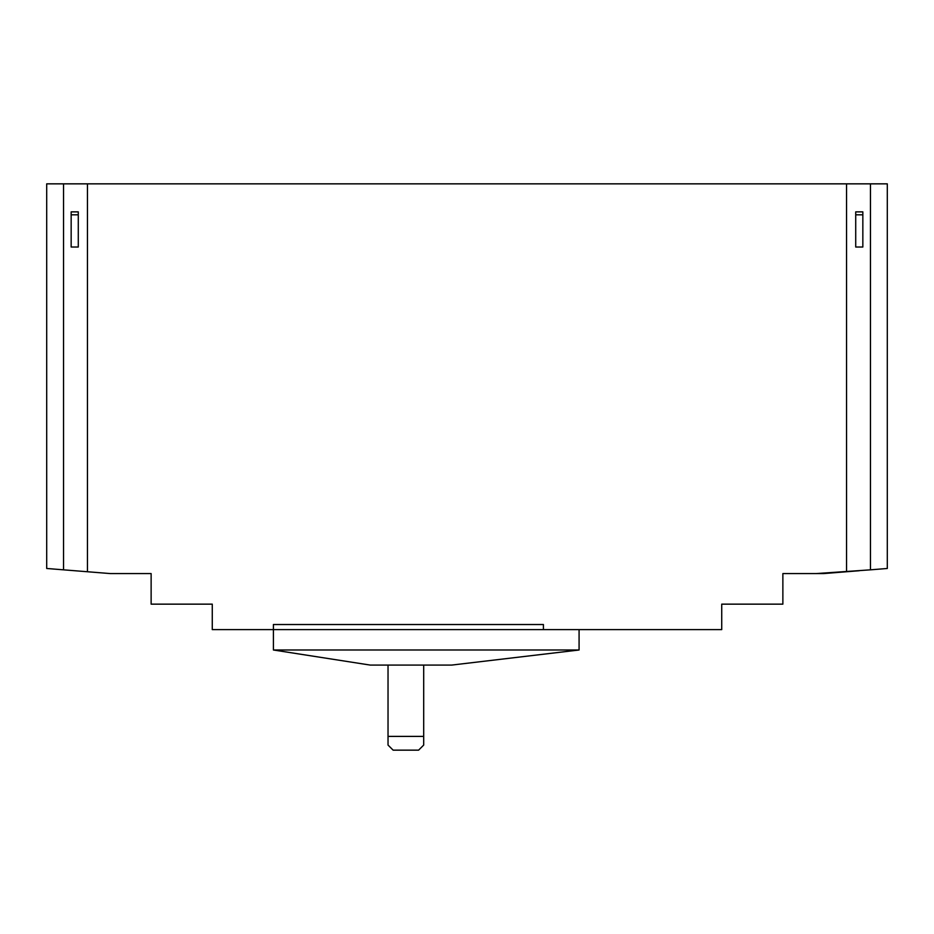 <?xml version="1.0" encoding="UTF-8"?>
<svg xmlns="http://www.w3.org/2000/svg" width="934" height="934" viewBox="0 0 934 934"><rect width="100%" height="100%" fill="white"/><g stroke="black" fill="none" stroke-linecap="round" stroke-linejoin="round"><path stroke-width="1.4" d="M63.547 183.846L46.7 183.846L46.7 568.479L63.547 569.833L63.547 183.846L87.457 183.846L87.457 571.748L63.547 569.833M870.453 183.846L870.453 569.833L887.3 568.479L887.3 183.846L87.457 183.846M78.281 247.02L78.281 211.866L71.159 211.866L71.159 247.02L78.281 247.02M87.457 571.748L110.387 573.581L151.133 573.581L151.133 604.146L212.275 604.146L212.275 629.621L273.405 629.621L273.405 624.519L543.413 624.519L543.413 629.621L721.725 629.621L721.725 604.146L782.867 604.146L782.867 573.581L823.613 573.581L846.543 571.748L846.543 183.846M862.841 247.02L862.841 211.866L855.719 211.866L855.719 247.02L862.841 247.02M870.453 569.833L816.164 573.581M74.323 570.697L104.9 573.137M846.543 571.748L859.373 570.721M543.413 629.621L273.405 629.621L273.405 649.994L579.08 649.994L451.717 665.078L370.203 665.078L273.405 649.994M579.08 629.621L579.08 649.994M423.697 736.401L423.697 745.063L418.607 750.154L393.132 750.154L388.03 745.063L388.03 736.401L423.697 736.401L423.697 665.078M388.03 665.078L388.03 736.401M855.719 214.82L862.841 214.82M78.281 214.82L71.159 214.82"/></g></svg>
